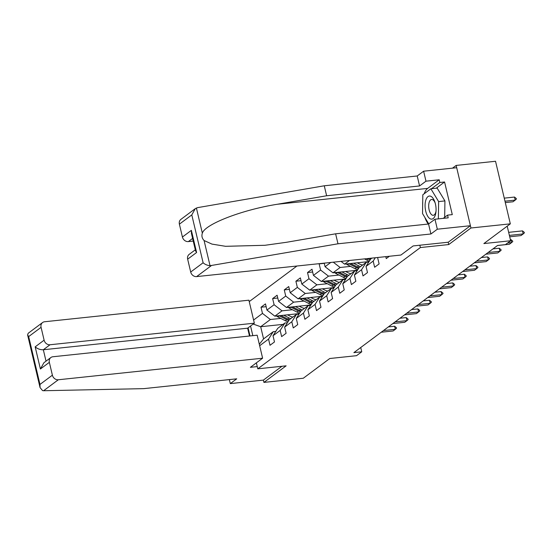 <?xml version="1.0" encoding="UTF-8"?>
<svg xmlns="http://www.w3.org/2000/svg" width="552" height="552" viewBox="0 0 552 552"><rect width="100%" height="100%" fill="white"/><g stroke="black" fill="none" stroke-linecap="round" stroke-linejoin="round"><path stroke-width="0.83" d="M296.942 266.016L249.235 301.599M448.189 242.231L448.741 244.557L470.946 227.997L456.152 165.427L452.502 168.153M456.152 165.427L495.537 161.267L510.324 223.843L483.869 243.57L510.648 240.748L507.205 226.168M229.363 379.603L230.308 383.606L263.387 380.114L263.925 382.398L303.303 378.237L329.765 358.51L356.537 355.681L361.753 351.796L360.746 347.505M470.946 227.997L510.324 223.843M263.925 382.398L286.136 365.831L257.784 368.826L256.37 362.857M250.008 335.954L248.096 327.853M257.784 368.826L420.382 247.551L419.837 245.219M283.059 324.369L260.689 326.729L263.566 338.907L273.254 331.683L268.548 339.107L270.011 345.283L274.482 341.95L273.019 335.775L280.174 330.441L281.637 336.61L286.108 333.277L284.646 327.108L291.801 321.768L293.264 327.943L297.735 324.61L296.272 318.435L303.427 313.101L304.883 319.27L309.355 315.937L307.899 309.762L315.054 304.428L316.51 310.603L320.981 307.264L319.525 301.095L326.68 295.762L328.136 301.93L332.608 298.597L331.152 292.422L338.3 287.088L339.763 293.257L344.234 289.924L342.771 283.756L349.927 278.415L351.389 284.59L355.861 281.258L354.398 275.082L361.553 269.749L363.016 275.917L367.487 272.584L366.024 266.409L373.18 261.075L374.635 267.251L379.107 263.911L377.651 257.743L378.03 257.46M268.548 339.107L259.668 345.738M252.83 335.657L250.553 326.018M253.589 320.029L262.476 313.405L261.013 307.229L266.147 306.691M319.463 263.642L319.139 263.884L320.602 270.052L313.446 275.386L311.99 269.217L307.519 272.55L308.975 278.725L301.82 284.059L300.364 277.884L295.893 281.223L297.349 287.392L290.193 292.732L288.737 286.557L284.266 289.89L285.722 296.065L278.574 301.399L277.111 295.23L272.64 298.563L274.102 304.732L266.947 310.072L265.484 303.897L261.013 307.229M330.807 262.442L325.073 266.719L324.224 263.138M389.367 256.259L386.262 258.577L385.807 256.639M510.648 240.748L505.432 244.633L497.559 245.467L353.88 352.624L361.753 351.796M273.019 335.775L277.725 328.343L284.88 323.01L287.406 322.741M299.343 313.584L274.848 316.172L282.003 310.831L292.429 309.734M284.88 323.01L280.174 330.441M266.947 310.072L274.848 316.172M274.102 304.732L282.003 310.831M284.646 327.108L289.351 319.677L296.507 314.343L299.032 314.074M310.969 304.918L286.474 307.498L293.623 302.165L304.055 301.061M296.507 314.343L291.801 321.768M278.574 301.399L286.474 307.498M285.722 296.065L293.623 302.165M296.272 318.435L300.978 311.004L308.126 305.67L310.659 305.401M322.596 296.245L298.094 298.832L305.249 293.491L315.682 292.394M308.126 305.67L303.427 313.101M290.193 292.732L298.094 298.832M297.349 287.392L305.249 293.491M307.899 309.762L312.598 302.337L319.753 296.997L322.285 296.734M334.215 287.571L309.72 290.159L316.876 284.825L327.308 283.721M319.753 296.997L315.054 304.428M301.82 284.059L309.72 290.159M308.975 278.725L316.876 284.825M319.525 301.095L324.224 293.664L331.379 288.33L333.912 288.061M345.793 278.981A11.35 9.694 53.3 0 0 345.814 278.905L321.347 281.485L328.502 276.152L338.935 275.055M331.379 288.33L326.68 295.762M313.446 275.386L321.347 281.485M320.602 270.052L328.502 276.152M331.152 292.422L335.851 284.991L343.006 279.657L345.531 279.395M357.42 270.308A11.35 9.694 53.3 0 0 357.441 270.238L332.973 272.819L340.129 267.485L350.554 266.381M343.006 279.657L338.3 287.088M325.073 266.719L332.973 272.819M333.263 262.186L340.129 267.485M342.771 283.756L347.477 276.324L354.632 270.991L357.158 270.721M369.046 261.634A11.35 9.694 53.3 0 0 369.067 261.565L344.6 264.146L349.533 260.468M354.632 270.991L349.927 278.415M340.998 261.365L344.6 264.146M354.398 275.082L359.104 267.651L366.252 262.317L368.784 262.048M366.252 262.317L361.553 269.749M366.024 266.409L370.723 258.985L371.903 258.108M375.284 257.75L373.18 261.075M448.741 244.557L420.382 247.551M273.254 331.683L275.786 331.414M280.802 318.407L270.377 319.505L260.689 326.729L253.182 324.058M263.566 338.907L259.316 344.248M262.476 313.405L270.377 319.505M319.139 263.884L324.272 263.338M307.519 272.55L312.646 272.012M295.893 281.223L301.026 280.678M284.266 289.89L289.4 289.351M272.64 298.563L277.773 298.018M509.386 235.387L523.213 233.931L520.978 235.594L509.717 236.787M524.283 232.351L524.4 232.861L523.213 233.931L522.489 230.888L524.283 232.351M508.661 232.344L522.489 230.888M505.301 202.584L512.981 201.777L515.216 200.107L504.97 201.19M514.498 197.064L516.286 198.534L516.403 199.037L515.216 200.107L514.498 197.064L504.252 198.14M430.408 218.909A11.62 5.389 -96 0 0 435.949 211.947A11.62 5.389 -96 0 0 434.921 202.198A11.62 5.389 -96 0 0 430.746 196.264A11.62 5.389 -96 0 0 425.081 205.22A11.62 5.389 -96 0 0 430.408 218.909M435.176 203.039A7.956 3.691 -96 0 0 432.561 199.638A7.956 3.691 -96 0 0 431.609 199.479A7.956 3.691 -96 0 0 428.697 206.765A7.956 3.691 -96 0 0 432.326 215.142A7.956 3.691 -96 0 0 433.279 215.301A7.956 3.691 -96 0 0 436.025 211.071M428.752 223.864L422.535 213.589L422.818 194.773L430.864 188.777L437.163 188.108L444.926 200.921L444.677 217.274M430.864 188.777L438.626 201.583L438.364 218.868M444.926 200.921L438.626 201.583M424.171 193.766A20.113 9.329 84 0 1 427.655 188.398L439.206 179.779L425.971 181.18L419.568 185.955L326.632 195.767L324.272 185.789L197.623 207.628L195.304 208.628L191.792 214.914L179.386 224.167A5.361 4.582 -126.7 0 1 180.904 219.372L195.304 208.628M326.632 195.767L277.421 204.247C242.349 209.753 204.992 224.14 202.342 233.165C201.445 235.904 202.025 238.36 204.088 240.527L211.968 244.101L225.575 246.309L264.967 245.288L286.419 242.3L335.623 233.813L428.559 224.008L434.969 219.227L448.203 217.833L447.562 215.128L452.288 214.624L444.574 181.987L439.847 182.484L431.505 188.708M425.971 181.18L423.619 171.203L456.697 167.711L470.407 225.713L448.272 242.218L413.144 245.93L400.924 255.045L196.622 276.6A5.361 4.582 -126.7 0 1 190.695 272.026L187.659 259.178A5.361 4.582 -126.7 0 1 189.177 254.375L195.298 249.814M419.568 185.955L417.208 175.978L423.619 171.203M324.272 185.789L417.208 175.978M190.695 272.026L203.108 262.773C204.971 264.449 207.276 265.422 210.036 265.705L337.983 243.791L430.919 233.986L437.329 229.204L434.969 219.227M437.329 229.204L470.407 225.713M439.206 179.779L439.847 182.484M430.919 233.986L428.559 224.008M337.983 243.791L335.623 233.813M192.607 238.423L188.349 241.597A5.361 4.582 -126.7 0 1 182.422 237.022L179.386 224.167M188.349 241.597L193.234 241.079M428.297 224.036A20.113 9.329 84 0 1 424.874 217.453M422.659 205.213A20.113 9.329 84 0 1 422.715 201.466M443.228 218.357L447.562 215.128M444.574 181.987L436.232 188.211M182.422 237.022L191.365 230.357L191.447 233.51L195.539 250.822L196.602 252.505L187.659 259.178M43.601 390.733L42.566 390.602L40.054 387.594L39.979 384.44L52.385 375.187A5.361 4.582 53.3 0 0 58.312 379.762L43.601 390.733L143.782 388.636L236.718 378.824L230.308 383.606M249.483 336.009L247.634 328.192L254.341 323.189L248.904 300.191L44.602 321.754A5.361 4.582 53.3 0 0 42.594 322.527A5.361 4.582 53.3 0 0 41.076 327.329L44.112 340.177A5.361 4.582 53.3 0 0 50.039 344.752L43.332 349.754C40.261 349.837 37.543 348.871 35.169 346.849L44.112 340.177M254.341 323.189L50.039 344.752M257.253 366.59L250.394 367.315L262.614 358.2L257.177 335.202L52.875 356.758A5.361 4.582 53.3 0 0 50.867 357.53A5.361 4.582 53.3 0 0 49.349 362.333L52.385 375.187M262.614 358.2L58.312 379.762M263.387 380.114L281.941 366.28M247.634 328.192L43.332 349.754L46.023 361.146M49.349 362.333L40.406 368.998L43.918 362.719L50.867 357.53M41.076 327.329L28.669 336.582L27.6 334.892L28.193 333.27L42.594 322.527M507.598 243.018L511.587 242.597L509.351 244.267L497.49 245.516M512.656 241.024L512.773 241.534L511.587 242.597L510.869 239.554L512.656 241.024M510.379 239.609L510.869 239.554M488.099 252.519L499.96 251.27L497.725 252.94L485.863 254.189M501.03 249.697L501.147 250.201L499.96 251.27L499.243 248.227L501.03 249.697M492.971 248.89L499.243 248.227M476.473 261.193L488.334 259.937L486.098 261.607L474.237 262.862M489.403 258.364L489.527 258.874L488.334 259.937L487.616 256.894L489.403 258.364M481.344 257.556L487.616 256.894M464.846 269.859L476.707 268.61L474.472 270.28L462.611 271.529M477.777 267.037L477.901 267.541L476.707 268.61L475.99 265.567L477.777 267.037M469.717 266.23L475.99 265.567M453.22 278.532L465.088 277.283L462.852 278.946L450.984 280.202M466.15 275.703L466.274 276.214L465.088 277.283L464.363 274.234L466.15 275.703M458.098 274.896L464.363 274.234M364.479 258.888L366.687 260.026A13.676 11.682 53.3 0 0 369.398 261.075M367.356 258.584L368.101 258.971A13.676 11.682 53.3 0 0 370.185 259.833M370.696 259.033A13.676 11.682 -126.7 0 1 369.178 258.391M346.332 263.966A4.74 4.05 53.3 0 0 347.553 264.843L355.06 268.693A13.676 11.682 53.3 0 0 357.779 269.749M353.515 263.207L358.786 265.912A13.676 11.682 53.3 0 0 360.456 266.644M357.247 262.814L359.476 263.959A11.35 9.694 53.3 0 0 362.616 265.029M348.816 263.704A4.74 4.05 53.3 0 0 348.967 263.787L356.482 267.637A13.676 11.682 53.3 0 0 358.565 268.507M359.069 267.706A13.676 11.682 -126.7 0 1 357.372 266.975L350.63 263.511M441.6 287.206L453.461 285.95L451.226 287.62L439.364 288.868M454.531 284.377L454.648 284.88L453.461 285.95L452.737 282.907L454.531 284.377M446.471 283.569L452.737 282.907M334.705 272.633A4.74 4.05 53.3 0 0 335.926 273.509L343.441 277.366A13.676 11.682 53.3 0 0 346.152 278.415M341.888 271.881L347.167 274.585A13.676 11.682 53.3 0 0 348.829 275.31M345.621 271.48L347.85 272.626A11.35 9.694 53.3 0 0 350.989 273.702M337.189 272.371A4.74 4.05 53.3 0 0 337.348 272.453L344.855 276.31A13.676 11.682 53.3 0 0 346.939 277.173M347.443 276.38A13.676 11.682 -126.7 0 1 345.745 275.641L339.004 272.184M429.973 295.872L441.835 294.623L439.599 296.286L427.738 297.542M442.904 293.05L443.021 293.554L441.835 294.623L441.117 291.58L442.904 293.05M434.845 292.243L441.117 291.58M323.079 281.306A4.74 4.05 53.3 0 0 324.307 282.182L331.814 286.033A13.676 11.682 53.3 0 0 334.526 287.088M330.262 280.547L335.54 283.259A13.676 11.682 53.3 0 0 337.21 283.983M333.994 280.154L336.23 281.299A11.35 9.694 53.3 0 0 339.363 282.376M325.57 281.044A4.74 4.05 53.3 0 0 325.721 281.127L333.229 284.977A13.676 11.682 53.3 0 0 335.312 285.846M335.816 285.046A13.676 11.682 -126.7 0 1 334.119 284.315L327.377 280.851M418.347 304.545L430.208 303.289L427.972 304.959L416.111 306.208M431.278 301.716L431.395 302.227L430.208 303.289L429.49 300.247L431.278 301.716M423.218 300.909L429.49 300.247M311.452 289.979A4.74 4.05 53.3 0 0 312.68 290.849L320.188 294.706A13.676 11.682 53.3 0 0 322.899 295.762M318.635 289.22L323.914 291.925A13.676 11.682 53.3 0 0 325.583 292.65M322.368 288.827L324.604 289.972A11.35 9.694 53.3 0 0 327.743 291.042M313.943 289.71A4.74 4.05 53.3 0 0 314.095 289.793L321.602 293.65A13.676 11.682 53.3 0 0 323.686 294.52M324.19 293.719A13.676 11.682 -126.7 0 1 322.499 292.981L315.758 289.524M406.721 313.212L418.582 311.963L416.346 313.633L404.485 314.882M419.651 310.39L419.775 310.893L418.582 311.963L417.864 308.92L419.651 310.39M411.592 309.582L417.864 308.92M299.826 298.646A4.74 4.05 53.3 0 0 301.054 299.522L308.561 303.379A13.676 11.682 53.3 0 0 311.273 304.428M307.009 297.887L312.287 300.598A13.676 11.682 53.3 0 0 313.957 301.323M310.741 297.493L312.977 298.639A11.35 9.694 53.3 0 0 316.117 299.715M302.317 298.384A4.74 4.05 53.3 0 0 302.468 298.466L309.976 302.323A13.676 11.682 53.3 0 0 312.059 303.186M312.563 302.386A13.676 11.682 -126.7 0 1 310.873 301.654L304.131 298.19M395.094 321.885L406.955 320.636L404.719 322.299L392.858 323.555M408.025 319.056L408.149 319.567L406.955 320.636L406.237 317.586L408.025 319.056M399.972 318.249L406.237 317.586M288.199 307.319A4.74 4.05 53.3 0 0 289.427 308.195L296.935 312.046A13.676 11.682 53.3 0 0 299.646 313.101M295.382 306.56L300.661 309.265A13.676 11.682 53.3 0 0 302.33 309.996M299.122 306.167L301.351 307.312A11.35 9.694 53.3 0 0 304.49 308.382M290.69 307.057A4.74 4.05 53.3 0 0 290.842 307.14L298.349 310.99A13.676 11.682 53.3 0 0 300.433 311.859M300.943 311.059A13.676 11.682 -126.7 0 1 299.246 310.321L292.505 306.864M383.474 330.558L395.336 329.302L393.1 330.972L381.239 332.221M396.405 327.729L396.522 328.233L395.336 329.302L394.611 326.26L396.405 327.729M388.346 326.922L394.611 326.26M276.58 315.985A4.74 4.05 53.3 0 0 277.801 316.862L285.308 320.719A13.676 11.682 53.3 0 0 288.027 321.768M283.762 315.226L289.034 317.938A13.676 11.682 53.3 0 0 290.704 318.663M287.495 314.833L289.724 315.979A11.35 9.694 53.3 0 0 292.864 317.055M279.064 315.723A4.74 4.05 53.3 0 0 279.215 315.806L286.729 319.663A13.676 11.682 53.3 0 0 288.813 320.526M289.317 319.725A13.676 11.682 -126.7 0 1 287.62 318.994L280.878 315.53M196.395 207.994L202.342 233.165M204.088 240.527L210.036 265.705M203.108 262.773L191.792 214.914M191.365 230.357L196.602 252.505M211.333 265.629L196.622 276.6M427.655 188.398L277.421 204.247M28.669 336.582L39.979 384.44M40.406 368.998L35.169 346.849M368.101 258.971L366.687 260.026M356.482 267.637L355.06 268.693M358.786 265.912L357.372 266.975M348.967 263.787L347.553 264.843M344.855 276.31L343.441 277.366M347.167 274.585L345.745 275.641M337.348 272.453L335.926 273.509M333.229 284.977L331.814 286.033M335.54 283.259L334.119 284.315M325.721 281.127L324.307 282.182M321.602 293.65L320.188 294.706M323.914 291.925L322.499 292.981M314.095 289.793L312.68 290.849M309.976 302.323L308.561 303.379M312.287 300.598L310.873 301.654M302.468 298.466L301.054 299.522M298.349 310.99L296.935 312.046M300.661 309.265L299.246 310.321M290.842 307.14L289.427 308.195M286.729 319.663L285.308 320.719M289.034 317.938L287.62 318.994M279.215 315.806L277.801 316.862M27.6 334.892L40.054 387.594"/></g></svg>
